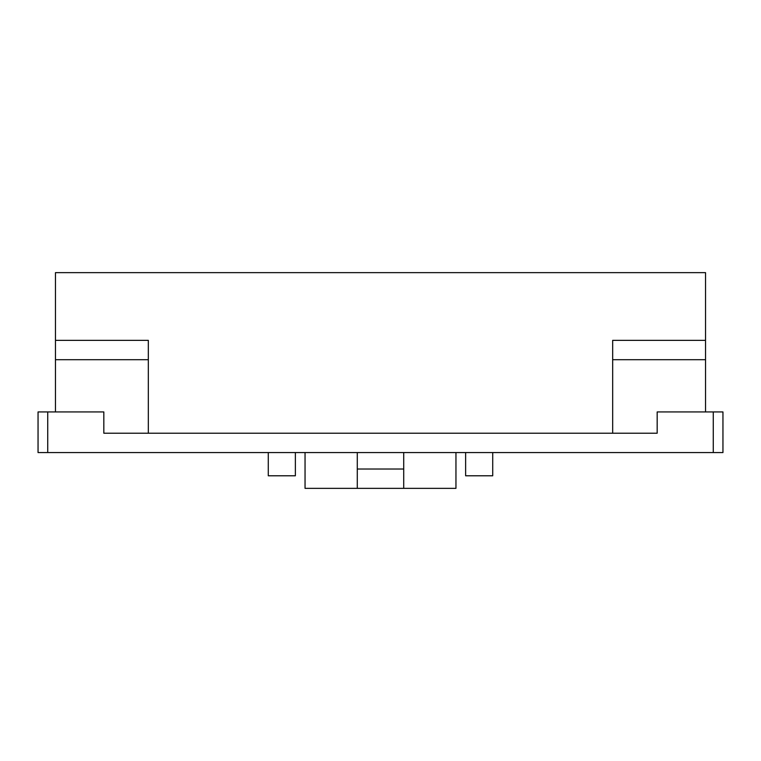<?xml version="1.0" encoding="UTF-8"?>
<svg xmlns="http://www.w3.org/2000/svg" width="761" height="761" viewBox="0 0 761 761"><rect width="100%" height="100%" fill="white"/><g stroke="black" fill="none" stroke-linecap="round" stroke-linejoin="round"><path stroke-width="1.14" d="M357.28 452.567L357.28 488.362L305.047 488.362L305.047 452.567M38.05 452.567L47.724 452.567L47.724 411.939L38.05 411.939L38.05 452.567M455.953 452.567L455.953 488.362L357.28 488.362M47.724 411.939L103.829 411.939L103.829 433.218L657.171 433.218L657.171 411.939L713.276 411.939L713.276 452.567L47.724 452.567M713.276 452.567L722.95 452.567L722.95 411.939L713.276 411.939M55.467 411.939L55.467 272.638L705.533 272.638L705.533 359.706L612.672 359.706L612.672 433.218M403.72 452.567L403.72 488.362M705.533 411.939L705.533 359.706M492.719 452.567L492.719 475.787L465.627 475.787L465.627 452.567M268.281 452.567L268.281 475.787L295.373 475.787L295.373 452.567M403.72 469.014L357.28 469.014M612.672 359.706L612.672 340.357L705.533 340.357M55.467 340.357L148.328 340.357L148.328 359.706L55.467 359.706M148.328 359.706L148.328 433.218"/></g></svg>
